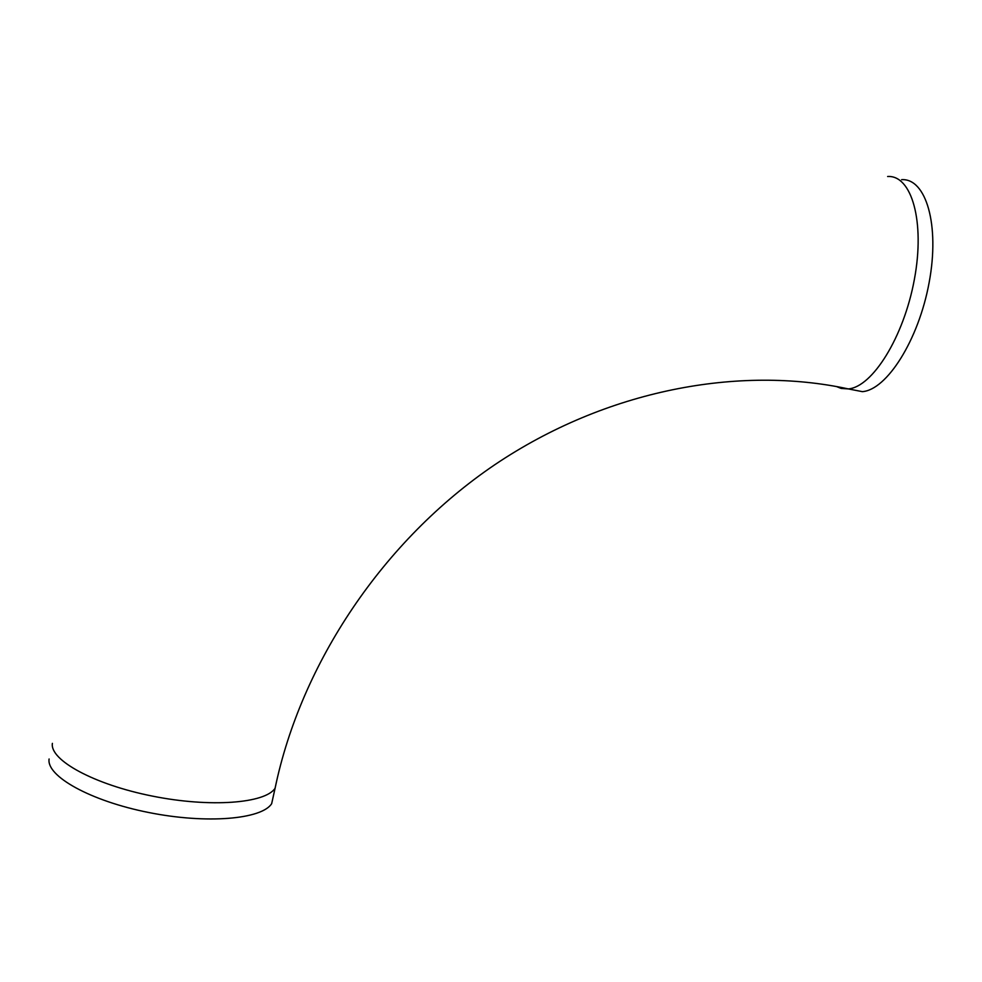 <?xml version="1.0" encoding="UTF-8"?>
<svg xmlns="http://www.w3.org/2000/svg" width="982" height="982" viewBox="0 0 982 982"><rect width="100%" height="100%" fill="white"/><g stroke="black" fill="none" stroke-linecap="round" stroke-linejoin="round"><path stroke-width="1.47" d="M901.611 179.669C926.001 178.073 939.983 224.866 929.132 282.583C918.563 340.263 886.709 389.989 862.343 391.646L850.486 389.338M49.1 758.988C46.203 776.185 90.577 801.03 148.773 812.519C206.895 824.18 261.777 819.283 271.658 803.693L273.634 794.782M887.63 176.515C911.627 174.808 925.24 221.613 914.365 279.453C903.784 337.256 872.274 387.154 848.301 388.909L841.169 388.43L836.504 386.564M52.39 743.362C49.591 760.08 94.088 784.532 152.308 796.083C210.479 807.805 265.3 803.362 275.083 788.264L276.985 779.536M271.658 803.693L275.083 788.264C300.995 663.501 383.152 540.309 494.732 464.768C606.63 389.375 739.642 365.353 848.301 388.909L862.343 391.646"/></g></svg>
